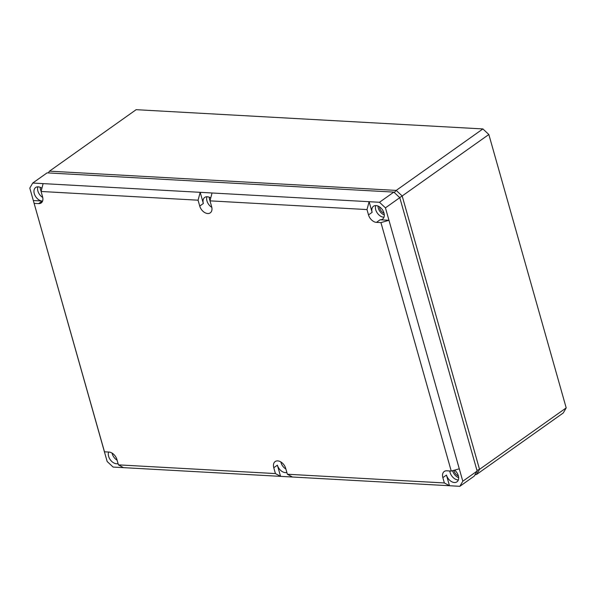 <?xml version="1.0" encoding="UTF-8"?>
<svg xmlns="http://www.w3.org/2000/svg" width="596" height="596" viewBox="0 0 596 596"><rect width="100%" height="100%" fill="white"/><g stroke="black" fill="none" stroke-linecap="round" stroke-linejoin="round"><path stroke-width="0.89" d="M48.291 172.929L49.475 171.164L136.141 109.686L482.887 128.93L488.839 134.502L402.173 195.98L479.534 469.357L476.599 474.438L563.265 412.961L566.2 407.887L479.534 469.357L476.942 470.348M474.96 474.841L476.599 474.438M49.475 171.164L396.221 190.407L482.887 128.93L488.839 134.502L566.2 407.887M394.261 192.508L396.221 190.407L402.173 195.98L399.722 197.611M34.188 203.378L38.636 203.623L42.204 201.031L33.316 200.539L107.161 461.498L113.113 467.07L123.484 467.644L118.433 464.865L116.92 459.538A7.927 5.297 -125.3 0 0 108.934 452.059L104.486 451.813L29.8 188.113L32.735 183.039L47.084 172.862L393.829 192.106L399.782 197.671L477.143 471.056L474.207 476.137L459.859 486.314L462.801 481.233L385.441 207.848L379.488 202.275L369.118 201.701L372.127 212.355A7.875 5.26 54.7 0 1 373.536 206.231A7.875 5.26 54.7 0 1 383.98 213.01A7.875 5.26 54.7 0 1 382.647 219.082A7.875 5.26 54.7 0 1 380.069 219.782L388.957 220.274L380.941 222.621L376.493 222.375L380.069 219.782M118.068 463.591A7.875 5.26 54.7 0 1 108.614 456.335A7.875 5.26 54.7 0 1 108.628 452.044M286.847 472.434A7.875 5.26 54.7 0 1 277.393 465.178L280.56 476.36L459.859 486.314M454.592 470.117A7.875 5.26 54.7 0 1 458.331 475.742A7.875 5.26 54.7 0 1 456.99 481.814A7.875 5.26 54.7 0 1 446.471 475.087L449.488 485.733L444.355 482.954L442.85 477.627L446.471 475.087M212.042 192.985L369.118 201.701L366.994 209.569L210.001 200.859L212.042 192.985L200.189 192.329L203.348 203.512A7.875 5.26 54.7 0 1 204.756 197.395A7.875 5.26 54.7 0 1 210.738 198.006M42.204 201.031A7.875 5.26 54.7 0 1 34.27 193.603A7.875 5.26 54.7 0 1 35.678 187.487A7.875 5.26 54.7 0 1 41.906 188.269M43.113 183.613L200.189 192.329L198.066 200.196L41.072 191.48L43.113 183.613L32.735 183.039M117.107 460.179A7.822 5.222 54.7 0 1 112.242 453.794A7.822 5.222 54.7 0 1 112.078 453.116M41.146 191.182A7.621 5.088 54.7 0 1 40.439 189.379A7.621 5.088 54.7 0 1 40.118 187.286M41.742 188.887A5.707 3.814 54.7 0 1 41.645 188.09M210.045 200.696A7.621 5.088 54.7 0 1 209.524 199.28A7.621 5.088 54.7 0 1 209.203 197.187M384.308 214.955A7.621 5.088 54.7 0 1 378.304 208.123A7.621 5.088 54.7 0 1 377.983 206.03M384.048 213.249A5.707 3.814 54.7 0 1 379.734 208.205A5.707 3.814 54.7 0 1 379.503 206.842M458.652 477.679A7.621 5.088 54.7 0 1 452.647 470.855A7.621 5.088 54.7 0 1 452.595 470.676M458.391 475.981A5.707 3.814 54.7 0 1 454.085 470.937A5.707 3.814 54.7 0 1 453.936 470.304M42.733 197.432A7.822 5.222 54.7 0 1 37.898 191.063A7.822 5.222 54.7 0 1 37.898 186.824M38.636 203.623A7.927 5.297 -125.3 0 0 41.236 202.916A7.927 5.297 -125.3 0 0 42.577 196.807L41.072 191.48M366.994 209.569L368.507 214.895A7.927 5.297 -125.3 0 0 376.493 222.375M384.003 217.197A7.822 5.222 54.7 0 1 375.756 209.814A7.822 5.222 54.7 0 1 375.763 205.575M380.941 222.621L451.239 471.056L459.285 468.806M399.782 197.671L385.441 207.848M477.143 471.056L462.801 481.233M393.829 192.106L379.488 202.275M123.484 467.644L280.56 476.36L275.426 473.574L273.773 467.718L277.393 465.178M444.355 482.954L287.361 474.237L292.413 477.016M118.433 464.865L275.426 473.574M451.239 471.056L446.791 470.81A7.927 5.297 -125.3 0 0 444.266 471.466A7.927 5.297 -125.3 0 0 442.85 477.627M287.361 474.237L285.7 468.382A7.927 5.297 -125.3 0 0 275.181 461.557A7.927 5.297 -125.3 0 0 273.773 467.718M198.066 200.196L199.727 206.052A7.927 5.297 -125.3 0 0 210.314 212.824A7.927 5.297 -125.3 0 0 211.655 206.715L210.001 200.859M458.354 479.929A7.822 5.222 54.7 0 1 450.099 472.539A7.822 5.222 54.7 0 1 449.801 470.974M285.886 469.022A7.822 5.222 54.7 0 1 281.021 462.638A7.822 5.222 54.7 0 1 280.858 461.952M104.486 451.813L103.644 449.071M211.811 207.341A7.822 5.222 54.7 0 1 206.976 200.971A7.822 5.222 54.7 0 1 206.983 196.732M368.507 214.895L372.127 212.355M199.727 206.052L203.348 203.512"/></g></svg>
